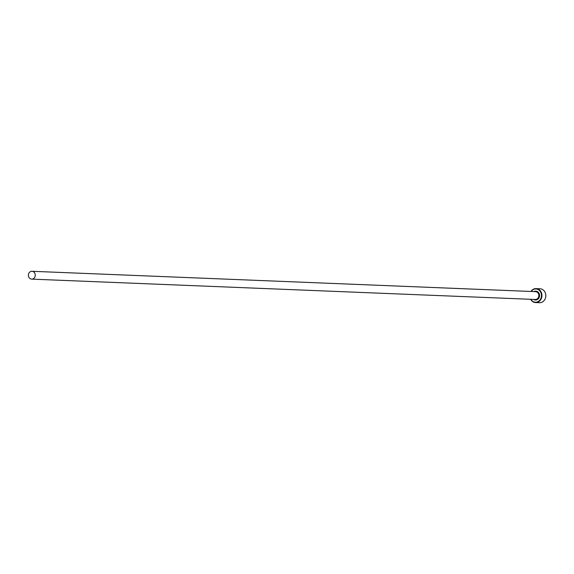 <?xml version="1.0" encoding="UTF-8"?>
<svg xmlns="http://www.w3.org/2000/svg" width="574" height="574" viewBox="0 0 574 574"><rect width="100%" height="100%" fill="white"/><g stroke="black" fill="none" stroke-linecap="round" stroke-linejoin="round"><path stroke-width="0.86" d="M530.857 299.312A6.623 5.783 -87.7 0 0 538.477 301.343A6.623 5.783 -87.7 0 0 540.959 292.805A6.623 5.783 -87.7 0 0 531.172 291.477M530.972 291.463A6.967 6.092 92.3 0 1 536.13 288.622A6.967 6.092 92.3 0 1 541.404 292.668A6.967 6.092 92.3 0 1 535.564 302.555A6.967 6.092 92.3 0 1 530.656 299.305M535.564 302.555L539.46 302.713A6.967 6.092 -87.7 0 0 545.3 292.826A6.967 6.092 -87.7 0 0 540.019 288.779L536.13 288.622M34.957 273.568A3.918 3.422 -87.7 0 0 31.986 271.287A3.918 3.422 -87.7 0 0 28.7 276.847A3.918 3.422 -87.7 0 0 31.67 279.129A3.918 3.422 -87.7 0 0 34.957 273.568M31.986 271.287L535.578 291.649A3.918 3.422 92.3 0 1 538.548 293.924A3.918 3.422 92.3 0 1 535.262 299.484L31.67 279.129M534.007 291.592A4.441 3.882 92.3 0 1 539.223 293.716A4.441 3.882 92.3 0 1 538.261 298.867A4.441 3.882 92.3 0 1 533.691 299.427"/></g></svg>
